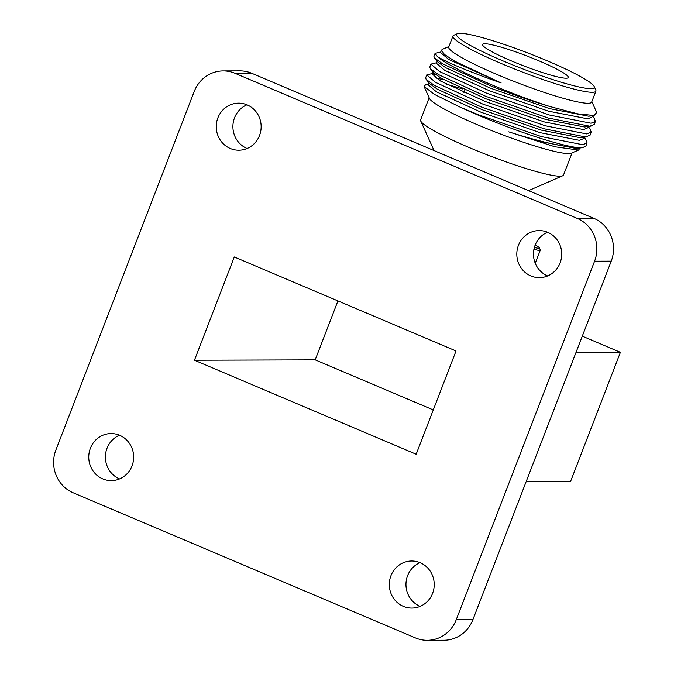 <?xml version="1.0" encoding="UTF-8"?>
<svg xmlns="http://www.w3.org/2000/svg" width="674" height="674" viewBox="0 0 674 674"><rect width="100%" height="100%" fill="white"/><g stroke="black" fill="none" stroke-linecap="round" stroke-linejoin="round"><path stroke-width="1.01" d="M539.166 60.938A45.95 5.19 21.1 0 0 482.559 44.442A45.95 5.19 21.1 0 0 511.684 61.022A45.95 5.19 21.1 0 0 568.292 77.527A45.95 5.19 21.1 0 0 539.166 60.938M503.352 61.048A73.803 8.341 21.1 0 0 594.173 86.491A73.803 8.341 21.1 0 0 547.49 60.913A73.803 8.341 21.1 0 0 457.36 33.7A73.803 8.341 21.1 0 0 503.352 61.048M594.173 86.491L595.774 90.038A76.592 8.652 -158.9 0 1 595.883 91.133A76.592 8.652 -158.9 0 1 501.523 63.634A76.592 8.652 -158.9 0 1 452.97 35.992A76.592 8.652 -158.9 0 1 453.787 35.25L457.36 33.7M452.97 35.992L448.741 46.969A76.592 8.652 21.1 0 0 497.286 74.612A76.592 8.652 21.1 0 0 591.646 102.111L595.883 91.133M584.063 137.361L585.824 139.501L587.088 142.922L582.698 144.716L541.23 136.561L478.65 114.841L459.938 107.048A87.022 9.832 21.1 0 0 478.481 115.271A87.022 9.832 21.1 0 0 579.623 147.775L582.74 147.606L585.925 145.938L587.088 142.922M550.077 106.585L577.845 113.855L594.072 115.498L588.722 116.231L549.521 108.598L490.386 88.159L445.64 67.678L437.957 62.16L434.503 57.972L442.599 63.828L489.939 85.59C510.294 93.686 530.345 100.687 550.077 106.585A87.022 9.832 -158.9 0 1 490.436 84.292A87.022 9.832 -158.9 0 1 437.443 56.633L435.075 53.372L440.788 51.974M592.362 115.852L594.131 117.992L595.386 121.413L590.997 123.207L549.529 115.043L486.948 93.332L439.616 71.57L430.93 64.131L436.642 62.733M595.386 121.413L594.224 124.42L589.834 126.215L548.366 118.06L485.786 96.34L438.454 74.578L430.349 68.731L429.768 67.139L430.93 64.131M588.208 126.602L589.977 128.751L591.233 132.163L586.843 133.958L545.376 125.802L482.795 104.082L435.463 82.321L426.777 74.89L432.489 73.491M591.233 132.163L590.07 135.179L585.681 136.974L544.213 128.81L481.632 107.099L434.3 85.337L426.204 79.481L425.614 77.898L426.777 74.89M434.503 57.972L433.921 56.389L435.075 53.372M432.236 74.174L435.775 74.713M435.615 77.914L444.048 79.886M579.952 148.01L578.595 150.049L571.409 153.175A76.592 8.652 -158.9 0 1 477.866 124.934A76.592 8.652 -158.9 0 1 429.431 98.396L424.056 86.483L425.724 84.629L428.335 84.242M572.049 152.897L563.506 175.029A76.592 8.652 -158.9 0 1 562.689 175.771A76.592 8.652 -158.9 0 1 469.155 147.53A76.592 8.652 -158.9 0 1 420.711 120.983A76.592 8.652 -158.9 0 1 420.601 119.888L429.144 97.755M442.405 49.345L441.495 50.154L444.393 54.425L454.874 61.292L501.136 82.961L493.317 80.223C465.321 70.062 446.702 62.202 437.443 56.633M594.072 115.498L596.709 112.491L591.823 101.648M578.595 150.049L554.87 146.772L508.744 131.851C540.927 142.062 564.551 147.37 579.623 147.775M459.938 107.048L434.688 94.529L424.056 86.483M591.047 126.097L584.569 126.99L545.376 119.357L486.232 98.918L441.495 78.437L433.812 72.918L430.349 68.731M586.894 136.847L580.424 137.749L541.222 130.107L482.079 109.677L437.342 89.195L429.658 83.677L426.204 79.481M445.91 83.997L462.541 88.934M582.74 147.606L576.27 148.499L537.068 140.866L508.744 131.851M501.136 82.961L448.8 59.506L440.577 52.53L441.495 50.154M592.404 115.743L591.882 117.091L587.728 118.818L548.526 111.185L489.383 90.746L444.646 70.265L436.423 63.289L437.418 60.702M587.728 126.577L587.728 127.849L583.574 129.568L544.373 121.935L485.238 101.496L440.493 81.015L432.278 74.039L433.272 71.461M433.677 73.314L434.123 73.264M584.097 137.252L583.583 138.608L579.429 140.327L540.228 132.694L481.084 112.255L436.348 91.774L428.125 84.798L429.119 82.22M534.372 247.442A14.786 1.668 21.1 0 0 538.636 248.259A14.786 1.668 21.1 0 0 539.335 247.821A14.786 1.668 21.1 0 0 535.164 245.083M539.335 247.821L540.278 249.919A16.429 1.854 -158.9 0 1 540.295 250.147A16.429 1.854 -158.9 0 1 539.503 250.399A16.429 1.854 -158.9 0 1 533.934 249.262M534.667 246.465A10.051 1.137 21.1 0 0 534.827 246.431A10.051 1.137 21.1 0 0 534.811 246.027M217.887 117.849A23.531 22.453 -90.2 0 0 238.773 150.209A23.531 22.453 -90.2 0 0 259.515 135.499A23.531 22.453 -90.2 0 0 238.63 103.147A23.531 22.453 -90.2 0 0 217.887 117.849M247.097 148.499A23.531 22.453 89.8 0 1 234.535 117.798A23.531 22.453 89.8 0 1 246.962 104.799M518.441 245.294A23.531 22.453 -90.2 0 0 539.335 277.646A23.531 22.453 -90.2 0 0 560.077 262.944A23.531 22.453 -90.2 0 0 539.192 230.584A23.531 22.453 -90.2 0 0 518.441 245.294M547.659 275.944A23.531 22.453 89.8 0 1 535.097 245.243A23.531 22.453 89.8 0 1 547.524 232.235M390.945 575.714A23.531 22.453 -90.2 0 0 411.831 608.074A23.531 22.453 -90.2 0 0 432.582 593.373A23.531 22.453 -90.2 0 0 411.688 561.012A23.531 22.453 -90.2 0 0 390.945 575.714M420.155 606.373A23.531 22.453 89.8 0 1 407.602 575.663A23.531 22.453 89.8 0 1 420.02 562.664M90.383 448.277A23.531 22.453 -90.2 0 0 111.269 480.629A23.531 22.453 -90.2 0 0 132.02 465.928A23.531 22.453 -90.2 0 0 111.126 433.567A23.531 22.453 -90.2 0 0 90.383 448.277M119.593 478.928A23.531 22.453 89.8 0 1 107.04 448.218A23.531 22.453 89.8 0 1 119.458 435.219M526.2 481.531L570.6 481.396L620.4 352.317L582.294 336.158M576 352.46L620.4 352.317M456.222 619.768L472.878 619.718L611.234 261.15L594.578 261.2A32.858 31.358 -90.2 0 0 577.264 218.418L235.066 73.314A32.858 31.358 -90.2 0 0 223.212 70.922A32.858 31.358 -90.2 0 0 194.238 91.453L55.883 450.013A32.858 31.358 -90.2 0 0 73.196 492.804L415.395 637.899A32.858 31.358 -90.2 0 0 427.249 640.3A32.858 31.358 -90.2 0 0 456.222 619.768L594.578 261.2M472.878 619.718A32.858 31.358 89.8 0 1 443.905 640.249L427.249 640.3M223.212 70.922L239.868 70.871A32.858 31.358 89.8 0 1 251.722 73.264L235.066 73.314M577.264 218.418L593.92 218.359L251.722 73.264M593.92 218.359A32.858 31.358 89.8 0 1 611.234 261.15M194.449 360.228L416.17 454.242L456.02 350.986L234.291 256.971L194.449 360.228L315.196 359.857L337.935 300.924M433.272 409.927L315.196 359.857M463.973 92.599L464.967 90.013M528.542 190.641L562.689 175.771M448.918 46.506L442.371 49.354M434.056 150.58L420.711 120.983M587.728 127.849L588.25 126.501M540.295 250.147L535.249 263.248"/></g></svg>
